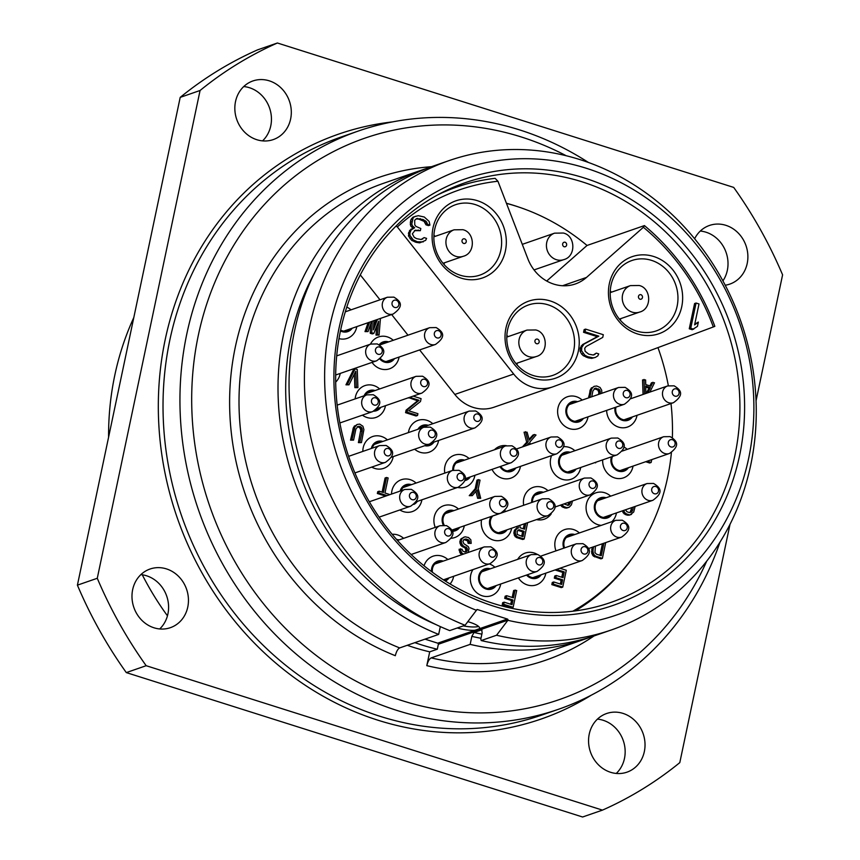 <?xml version="1.0" encoding="UTF-8"?>
<svg xmlns="http://www.w3.org/2000/svg" width="860" height="860" viewBox="0 0 860 860"><rect width="100%" height="100%" fill="white"/><g stroke="black" fill="none" stroke-linecap="round" stroke-linejoin="round"><path stroke-width="1.29" d="M167.453 615.803A278.457 250.185 -109.1 0 1 142.276 574.792M108.586 437.245A278.457 250.185 -109.1 0 1 133.816 317.523M730.011 524.342L679.798 762.626A416.799 374.487 -109.1 0 1 602.473 810.12L582.607 817L126.302 672.595A416.799 374.487 -109.1 0 1 77.411 585.155L180.202 97.373A416.799 374.487 -109.1 0 1 257.527 49.88L277.393 43L733.698 187.405A416.799 374.487 -109.1 0 1 782.589 274.845L756.058 400.76M597.442 719.121A31.035 27.886 -109.1 0 1 603.129 720.271A31.035 27.886 -109.1 0 1 624.166 743.61A31.035 27.886 -109.1 0 1 616.265 773.441M140.879 574.62A31.035 27.886 -109.1 0 1 146.565 575.781A31.035 27.886 -109.1 0 1 167.603 599.119A31.035 27.886 -109.1 0 1 159.702 628.95M243.735 86.559A31.035 27.886 -109.1 0 1 249.422 87.709A31.035 27.886 -109.1 0 1 270.459 111.047A31.035 27.886 -109.1 0 1 262.558 140.879M700.298 231.05A31.035 27.886 -109.1 0 1 705.985 232.2A31.035 27.886 -109.1 0 1 722.916 280.887M602.473 810.12L146.168 665.704A416.799 374.487 -109.1 0 1 97.277 578.275L200.068 90.493A416.799 374.487 -109.1 0 1 277.393 43M610.578 772.291A31.035 27.886 70.9 0 0 626.951 772.172A31.035 27.886 70.9 0 0 644.957 742.621A31.035 27.886 70.9 0 0 622.995 713.391A31.035 27.886 70.9 0 0 606.633 713.51A31.035 27.886 70.9 0 0 588.627 743.051A31.035 27.886 70.9 0 0 610.578 772.291M154.015 627.8A31.035 27.886 70.9 0 0 170.387 627.671A31.035 27.886 70.9 0 0 188.383 598.13A31.035 27.886 70.9 0 0 166.431 568.89A31.035 27.886 70.9 0 0 150.059 569.019A31.035 27.886 70.9 0 0 132.053 598.56A31.035 27.886 70.9 0 0 154.015 627.8M256.871 139.728A31.035 27.886 70.9 0 0 273.233 139.6A31.035 27.886 70.9 0 0 291.239 110.058A31.035 27.886 70.9 0 0 269.277 80.829A31.035 27.886 70.9 0 0 252.915 80.947A31.035 27.886 70.9 0 0 234.909 110.489A31.035 27.886 70.9 0 0 256.871 139.728M725.216 285.219A31.035 27.886 70.9 0 0 729.807 284.101A31.035 27.886 70.9 0 0 747.813 254.56A31.035 27.886 70.9 0 0 725.851 225.32A31.035 27.886 70.9 0 0 709.478 225.449A31.035 27.886 70.9 0 0 694.622 238.747M126.302 672.595L146.168 665.704M77.411 585.155L97.277 578.275M180.202 97.373L200.068 90.493M558.495 709.274L541.563 715.133A305.945 274.888 70.9 0 1 380.227 716.369A305.945 274.888 70.9 0 1 163.766 428.162A305.945 274.888 70.9 0 1 341.237 136.966L358.158 131.096A305.945 274.888 -109.1 0 0 180.686 422.303A305.945 274.888 -109.1 0 0 397.148 710.5A305.945 274.888 70.9 0 0 558.495 709.274A305.945 274.888 70.9 0 0 719.992 542.144M588.444 162.475A305.945 274.888 70.9 0 0 519.505 129.871A305.945 274.888 -109.1 0 0 358.158 131.096M706.705 561.182A297.076 266.923 70.9 0 1 402.598 700.814A297.076 266.923 -109.1 0 1 198.294 335.454A297.076 266.923 -109.1 0 1 521.407 137.009A297.076 266.923 70.9 0 1 566.224 155.746M594.088 635.916A255.399 229.47 -109.1 0 1 426.796 665.662L429.71 651.837A240.875 216.419 -109.1 0 1 407.285 645.29M414.875 642.657A240.875 216.419 70.9 0 0 437.299 649.214L429.71 651.837M428.194 167.926A248.303 223.095 70.9 0 0 422.647 169.764A248.303 223.095 70.9 0 0 278.167 397.32A248.303 223.095 70.9 0 0 438.664 634.411L399.674 647.924C397.804 648.945 396.352 651.525 395.31 655.696A255.399 229.47 -109.1 0 1 230.351 382.141A255.399 229.47 -109.1 0 1 431.516 166.7M438.664 634.411L440.32 626.596M611.632 629.853L596.27 635.174A248.303 223.095 -109.1 0 1 481.191 640.56L496.553 635.239A248.303 223.095 70.9 0 0 611.632 629.853A248.303 223.095 70.9 0 0 741.137 322.199A248.303 223.095 70.9 0 0 449.038 160.616L433.676 165.937A248.303 223.095 -109.1 0 0 289.196 393.493A248.303 223.095 -109.1 0 0 449.705 630.595L465.066 625.274L476.515 610.159A0.881 0.795 -109.1 0 1 477.483 609.568L507.4 619.039A0.881 0.795 -109.1 0 1 508.002 620.125L438.342 644.258L437.299 649.214M506.422 203.25A222.149 199.595 -109.1 0 1 514.011 205.486A222.149 199.595 -109.1 0 1 518.419 206.938M637.464 550.54A222.149 199.595 -109.1 0 1 575.222 610.912M425.012 639.152L437.729 643.172L479.525 628.692A17.738 4.332 -168.1 0 0 479.633 628.413A17.738 4.332 -168.1 0 0 469.635 622.199A17.738 4.332 -168.1 0 0 467.829 621.662M438.342 644.258A0.881 0.795 70.9 0 0 437.729 643.172M437.149 563.225A9.75 8.761 70.9 0 0 435.816 563.149M405.404 486.76A9.75 8.761 70.9 0 0 404.06 486.674M458.434 462.25A9.75 8.761 70.9 0 0 457.09 462.175M422.11 427.409A9.75 8.761 70.9 0 0 420.766 427.334M376.723 443.566A9.75 8.761 70.9 0 0 375.379 443.491M368.983 392.644A9.75 8.761 70.9 0 0 367.639 392.568M382.592 343.989A9.75 8.761 70.9 0 0 381.249 343.914M387.387 361.641A9.75 8.761 70.9 0 0 388.397 360.748M345.107 331.208A9.75 8.761 70.9 0 0 346.107 330.315M490.039 587.702A9.75 8.761 -109.1 0 1 489.028 588.595M482.89 570.868A9.75 8.761 -109.1 0 1 484.234 570.943M535.146 576.845A9.75 8.761 -109.1 0 1 534.146 577.737M500.95 531.91A9.75 8.761 -109.1 0 1 499.95 532.802M509.786 470.076A9.75 8.761 -109.1 0 1 508.776 470.968M535.963 494.317A9.75 8.761 -109.1 0 1 537.306 494.392M567.363 536.565A9.75 8.761 -109.1 0 1 568.707 536.64M605.773 516.623A9.75 8.761 -109.1 0 1 604.774 517.505M598.635 499.778A9.75 8.761 -109.1 0 1 599.968 499.864M570.008 471.183A9.75 8.761 -109.1 0 1 568.997 472.075M562.859 454.349A9.75 8.761 -109.1 0 1 564.203 454.435M622.361 469.807A9.75 8.761 -109.1 0 1 621.35 470.689M577.318 420.54A9.75 8.761 -109.1 0 1 576.318 421.432M570.169 403.706A9.75 8.761 -109.1 0 1 571.513 403.781M626.349 419.003A9.75 8.761 -109.1 0 1 625.338 419.895M447.791 512.732A9.75 8.761 70.9 0 0 446.447 512.657M452.596 530.384A9.75 8.761 70.9 0 0 453.596 529.491M493.361 603.451A222.149 199.595 -109.1 0 1 336.195 394.192A222.149 199.595 -109.1 0 1 465.056 182.75A222.149 199.595 -109.1 0 1 582.209 181.858A222.149 199.595 -109.1 0 1 739.374 391.117A222.149 199.595 -109.1 0 1 610.514 602.559A222.149 199.595 -109.1 0 1 493.361 603.451M584.381 177.988A225.696 202.777 -109.1 0 1 739.589 455.553A225.696 202.777 -109.1 0 1 494.124 606.311A225.696 202.777 -109.1 0 1 338.915 328.746A225.696 202.777 -109.1 0 1 584.381 177.988M496.553 635.239L508.002 620.125M507.959 620.329A235.887 211.947 70.9 0 0 742.513 331.938A235.887 211.947 70.9 0 0 385.205 218.859A235.887 211.947 70.9 0 0 476.472 610.363M481.191 640.56L480.815 639.12L482.148 632.799L481.707 629.907M426.796 665.662C427.839 661.49 429.29 658.911 431.161 657.889L470.162 644.376L471.85 636.368L474.032 632.476L481.385 629.928A236.339 212.345 -109.1 0 0 481.976 630.068M457.23 627.983A17.738 4.332 -168.1 0 0 474.935 630.283M463.325 625.876A17.738 4.332 -168.1 0 0 478.558 626.424M449.038 160.616A248.303 223.095 70.9 0 0 304.558 388.172A248.303 223.095 70.9 0 0 465.066 625.274M470.162 644.376A248.303 223.095 70.9 0 0 585.23 639.001A248.303 223.095 70.9 0 0 590.723 637.013M497.929 181.245A217.268 195.209 70.9 0 0 397.363 226.954L513.689 374.046A39.022 35.056 70.9 0 0 552.722 386.871A39.022 35.056 70.9 0 0 553.421 386.624L713.327 326.95A217.268 195.209 70.9 0 0 643.398 227.276L586.488 277.436A40.796 36.647 -109.1 0 1 575.351 283.961A40.796 36.647 -109.1 0 1 527.9 258.903L497.929 181.245L495.145 178.343A220.816 198.402 70.9 0 0 456.66 187.072A220.816 198.402 70.9 0 0 437.417 195.016M713.327 326.95L714.843 326.348A220.816 198.402 70.9 0 0 644.419 225.589L587.036 245.465A220.816 198.402 -109.1 0 0 515.721 206.067A220.816 198.402 70.9 0 0 506.475 203.379M657.964 347.612A220.816 198.402 -109.1 0 1 668.349 385.71M671.004 403.534A220.816 198.402 -109.1 0 1 672.37 437.665M671.413 452.575A220.816 198.402 -109.1 0 1 572.835 611.213M360.297 274.899L379.991 299.807M391.644 314.534L407.984 335.196M419.637 349.934L454.832 394.439A39.022 35.056 -109.1 0 0 493.866 407.264L552.722 386.871M447.845 559.527A16.845 15.136 70.9 0 0 441.954 556.13A16.845 15.136 70.9 0 0 424.044 565.794M450.07 583.962A16.845 15.136 70.9 0 0 453.65 576.286M403.609 538.338A16.845 15.136 70.9 0 0 397.718 534.942A16.845 15.136 70.9 0 0 392.171 534.307M416.1 483.051A16.845 15.136 70.9 0 0 410.209 479.654A16.845 15.136 70.9 0 0 391.515 494.07M399.857 509.958A16.845 15.136 70.9 0 0 403.469 511.635A16.845 15.136 70.9 0 0 421.905 499.81M469.119 458.541A16.845 15.136 70.9 0 0 463.228 455.144A16.845 15.136 70.9 0 0 444.792 473.108M457.627 487.437A16.845 15.136 70.9 0 0 474.935 475.3M432.806 423.711A16.845 15.136 70.9 0 0 426.915 420.314A16.845 15.136 70.9 0 0 408.403 432.591M414.638 449.2A16.845 15.136 70.9 0 0 420.175 452.296A16.845 15.136 70.9 0 0 438.611 440.471M387.409 439.868A16.845 15.136 70.9 0 0 381.517 436.471A16.845 15.136 70.9 0 0 362.823 451.414M371.724 467.098A16.845 15.136 70.9 0 0 374.788 468.442A16.845 15.136 70.9 0 0 393.213 456.617M379.668 388.946A16.845 15.136 70.9 0 0 373.777 385.549A16.845 15.136 70.9 0 0 355.148 398.9M362.415 415.154A16.845 15.136 70.9 0 0 367.037 417.519A16.845 15.136 70.9 0 0 385.473 405.705M335.679 382.109A16.845 15.136 70.9 0 0 340.216 373.423M393.278 340.291A16.845 15.136 70.9 0 0 387.387 336.894A16.845 15.136 70.9 0 0 370.445 344.183M372.036 362.404A16.845 15.136 70.9 0 0 380.658 368.875A16.845 15.136 70.9 0 0 399.083 357.05M338.99 338.614A16.845 15.136 70.9 0 0 356.803 326.606M350.998 309.847A16.845 15.136 70.9 0 0 346.784 307.095M489.297 563.934A16.845 15.136 -109.1 0 1 494.919 567.234M500.724 583.994A16.845 15.136 -109.1 0 1 482.288 595.819A16.845 15.136 -109.1 0 1 472.968 569.589M517.698 559.344A16.845 15.136 -109.1 0 1 534.146 552.991A16.845 15.136 -109.1 0 1 537.231 554.356M545.842 573.147A16.845 15.136 -109.1 0 1 527.406 584.961A16.845 15.136 -109.1 0 1 518.376 577.877M504.777 510.582A16.845 15.136 -109.1 0 1 505.841 511.453M511.646 528.212A16.845 15.136 -109.1 0 1 493.21 540.037A16.845 15.136 -109.1 0 1 481.525 519.816M520.472 466.378A16.845 15.136 -109.1 0 1 502.036 478.203A16.845 15.136 -109.1 0 1 492.027 469.377M494.478 449.758A16.845 15.136 -109.1 0 1 506.368 445.673M523.675 505.271A16.845 15.136 -109.1 0 1 542.112 487.287A16.845 15.136 -109.1 0 1 548.003 490.684M551.228 513.818A16.845 15.136 -109.1 0 1 536.533 519.59M555.968 550.862A16.845 15.136 -109.1 0 1 558.419 533.963A16.845 15.136 -109.1 0 1 573.512 529.545A16.845 15.136 -109.1 0 1 579.404 532.942M601.226 525.374A16.845 15.136 -109.1 0 1 598.033 524.74A16.845 15.136 -109.1 0 1 586.445 504.014A16.845 15.136 -109.1 0 1 604.774 492.758A16.845 15.136 -109.1 0 1 610.664 496.156M616.47 512.915A16.845 15.136 -109.1 0 1 611.825 521.708M563.418 446.695A16.845 15.136 -109.1 0 1 568.997 447.329A16.845 15.136 -109.1 0 1 574.888 450.726M580.704 467.485A16.845 15.136 -109.1 0 1 562.268 479.31A16.845 15.136 -109.1 0 1 551.604 455.585M623.79 446.953A16.845 15.136 -109.1 0 1 627.241 449.339M633.046 466.098A16.845 15.136 -109.1 0 1 614.62 477.923A16.845 15.136 -109.1 0 1 602.677 459.863M588.014 416.842A16.845 15.136 -109.1 0 1 569.578 428.667A16.845 15.136 -109.1 0 1 557.989 407.941A16.845 15.136 -109.1 0 1 576.318 396.686A16.845 15.136 -109.1 0 1 582.209 400.083M630.692 398.083A16.845 15.136 -109.1 0 1 631.229 398.546M637.034 415.305A16.845 15.136 -109.1 0 1 618.598 427.119A16.845 15.136 -109.1 0 1 606.644 410.381M458.487 509.034A16.845 15.136 70.9 0 0 452.596 505.637A16.845 15.136 70.9 0 0 437.364 510.227A16.845 15.136 70.9 0 0 435.224 527.384M451.167 538.274A16.845 15.136 70.9 0 0 464.292 525.793M649.837 392.096L654.503 382.754L651.461 382.764L649.923 385.893M652.933 382.259L650.977 386.226L645.731 384.56L645.591 379.937L642.538 379.948L643.065 394.439M645.677 461.723L649.676 462.992L651.138 462.476L651.74 459.627M631.874 507.572L630.014 512.528M622.242 510.915L625.112 514.452L627.467 515.204L630.058 514.882L633.712 512.001L635.164 506.433M592.164 547.283L591.734 553.281L593.379 556.097L600.914 558.86L602.387 558.355L605.709 542.596M555.012 569.965L562.795 572.427L561.774 577.243M556.484 569.449L564.267 571.921L563.053 577.651L556.237 575.49L554.764 575.996L554.313 578.146L561.129 580.307L560.344 584.047M561.129 580.307L562.601 579.791L561.623 584.445L553.754 581.962L552.281 582.467L551.83 584.617L561.268 587.606L562.741 587.101L566.288 570.266L559.935 568.256M515.119 589.971L513.452 597.851L506.637 595.69L505.164 596.206L504.712 598.356L511.528 600.516L513.001 600L512.023 604.655L504.154 602.161L502.681 602.677L502.229 604.827L511.668 607.816L513.14 607.3L516.688 590.476L513.646 590.487L512.173 597.453M511.528 600.516L510.743 604.247M601.839 393.278L601.71 390.257L600.054 387.452L596.722 386.011L594.131 386.333L590.487 389.214L588.616 397.858M593.325 463.11L595.765 462.261M560.709 505.056L561.827 506.615L565.16 508.056L569.223 507.217L571.395 504.852L572.502 500.971M516.763 526.438L516.914 528.459M518.236 525.922L518.386 527.986L515.71 528.879L514.13 531.05L514.355 535.328L516.409 537.5L522.708 539.5L524.181 538.983L527.621 522.676M524.331 523.815L523.288 528.771M463.873 539.532L467.56 540.875L468.152 543.359L471.205 543.348L470.829 539.79L468.506 537.521L465.023 536.801L461.003 538.801L459.799 541.854L460.767 545.218L465.185 548.142L465.862 550.271L465.217 551.97L466.69 551.464L464.894 552.045L462.605 550.938L462.121 549.25L459.079 549.26L460.423 553.507L462.336 554.496M382.109 492.113L385.087 477.988L386.559 477.483L383.388 492.522L379.195 491.189L377.723 491.705L377.346 493.489L385.624 496.112M357.147 424.442L353.503 427.312L350.525 440.127L353.567 440.116L355.911 429.011L357.814 426.764L359.835 427.796L360.77 430L358.394 442.61L361.437 442.599L363.898 429.624L362.92 426.27L359.738 424.109L357.147 424.442L354.976 426.807L351.998 439.611L353.567 440.116M355.159 368.8L353.686 369.316L345.946 384.818L348.988 384.807L355.76 371.284L356.341 387.129L357.91 387.623L357.255 369.467L355.159 368.8L347.418 384.302L348.988 384.807M354.374 374.057L354.868 387.634L357.91 387.623M375.96 319.974L373.648 325.994M368.101 322.693L364.995 331.605L368.037 331.594L371.531 321.511M370.66 324.016L370.241 333.261L372.337 333.927L373.81 333.422L378.626 321.188L377.486 334.583L379.066 335.077L380.442 318.415M376.809 325.822L376.013 335.088L379.066 335.077M529.093 439.31L532.963 435.031L534.436 434.515L529.33 440.159L527.094 432.193L524.052 432.204L526.696 442.212L522.407 446.942M478.472 479.643L476.999 480.149L475.182 488.738L469.248 495.65L472.301 495.639L477.139 489.91L479.117 497.8L480.697 498.295L478.235 488.727L480.041 480.138L478.472 479.643L476.655 488.233L470.721 495.145L472.301 495.639M475.913 491.372L477.655 498.305L480.697 498.295M408.737 397.642L417.584 400.803L406.103 410.156L405.576 412.66L416.068 415.982L417.541 415.477L417.917 413.681L408.737 410.779L420.486 401.512L421.088 398.642L413.112 396.127M397.363 226.954L395.987 226.115M477.375 200.681A40.796 36.647 -109.1 0 1 505.422 250.851A40.796 36.647 -109.1 0 1 461.057 278.102A40.796 36.647 -109.1 0 1 432.999 227.932A40.796 36.647 -109.1 0 1 477.375 200.681M550.282 300.957A40.796 36.647 -109.1 0 1 578.339 351.127A40.796 36.647 -109.1 0 1 533.974 378.379A40.796 36.647 -109.1 0 1 505.916 328.208A40.796 36.647 -109.1 0 1 550.282 300.957M653.697 256.495A40.796 36.647 70.9 0 0 609.332 283.736A40.796 36.647 70.9 0 0 637.389 333.906A40.796 36.647 70.9 0 0 681.754 306.654A40.796 36.647 70.9 0 0 653.697 256.495M696.062 303.032L694.59 303.537L689.268 328.789L692.225 329.713L697.438 326.381L698.341 322.081L694.601 324.908L699.008 303.967L696.062 303.032L690.741 328.273L693.687 329.208M698.341 322.081L694.751 324.198M585.606 329.111L584.134 329.616L583.564 332.304L597.345 336.668L582.553 344.591L580.285 347.881L580.091 351.256L581.607 354.03L583.349 355.728L588.154 357.825L591.712 358.373L595.378 357.416L597.808 355.889L598.743 353.901L596.292 353.116L593.26 355.029L588.724 354.159L585.122 351.299L584.703 348.311L586.144 346.473L602.753 337.399L603.312 334.712L585.606 329.111L585.037 331.799L598.807 336.152L584.026 344.075L581.758 347.375L581.564 350.751L584.821 355.223L587.659 356.685L593.185 357.867L595.378 357.416M596.292 353.116L593.228 355.019M416.068 216.139L412.897 217.257L410.747 220.009L410.327 224.46L410.972 226.384L413.208 228.233L409.575 230.523L408.446 235.898L411.704 240.37L416.014 242.305L419.572 242.853L425.657 240.37L426.603 238.381L424.141 237.596L421.12 239.51L416.573 238.639L414.23 237.328L412.338 233.866L415.208 230.19L420.357 230.673L420.809 228.524L416.003 226.427L414.756 224.89L414.671 220.278L416.606 218.601L423.227 219.547L426.442 221.708L427.463 224.331L429.925 225.105L429.129 221.418L424.281 217.021L418.261 215.688L414.369 216.742L413.047 218.042L411.8 223.955L412.445 225.879L414.681 227.728L411.048 230.018L409.876 233.081L409.919 235.393L413.176 239.854L417.487 241.8L423.238 241.897M424.141 237.596L421.088 239.499M414.456 230.663L420.357 230.673M416.111 218.902L418.798 219.128L424.098 221.375L425.99 224.836L428.452 225.61L429.925 225.105M587.036 245.465L546.702 281.026M643.398 227.276L644.419 225.589M475.193 204.562A37.249 33.465 -109.1 0 1 501.541 239.65A37.249 33.465 -109.1 0 1 479.934 275.092A37.249 33.465 -109.1 0 1 460.293 275.243A37.249 33.465 70.9 0 1 433.945 240.166A37.249 33.465 70.9 0 1 455.553 204.712A37.249 33.465 70.9 0 1 475.193 204.562M433.924 235.059A37.249 33.465 -109.1 0 1 435.063 236.392M444.244 262.88A37.249 33.465 -109.1 0 1 444.179 264.633M548.11 304.827A37.249 33.465 -109.1 0 1 574.458 339.915A37.249 33.465 -109.1 0 1 552.851 375.368A37.249 33.465 -109.1 0 1 533.211 375.519A37.249 33.465 70.9 0 1 506.862 340.431A37.249 33.465 70.9 0 1 528.459 304.977A37.249 33.465 70.9 0 1 548.11 304.827M506.841 335.325A37.249 33.465 -109.1 0 1 507.981 336.668M517.161 363.146A37.249 33.465 -109.1 0 1 517.086 364.909M651.525 260.365A37.249 33.465 70.9 0 0 631.874 260.515A37.249 33.465 70.9 0 0 610.278 295.969A37.249 33.465 70.9 0 0 636.626 331.046A37.249 33.465 -109.1 0 0 656.266 330.906A37.249 33.465 -109.1 0 0 677.874 295.453A37.249 33.465 -109.1 0 0 651.525 260.365M610.256 290.863A37.249 33.465 -109.1 0 1 611.395 292.207M620.576 318.684A37.249 33.465 -109.1 0 1 620.501 320.436M689.268 328.789L690.741 328.273M593.497 354.922L594.959 354.417M591.712 358.373L593.185 357.867M588.154 357.825L589.627 357.308M586.187 357.201L587.659 356.685M583.349 355.728L584.821 355.223M581.607 354.03L583.08 353.524M580.091 351.256L581.564 350.751M580.059 348.956L581.532 348.45M580.285 347.881L581.758 347.375M581.231 345.892L582.704 345.376M582.553 344.591L584.026 344.075M597.345 336.668L598.807 336.152M583.564 332.304L585.037 331.799M412.897 217.257L414.369 216.742M411.575 218.558L413.047 218.042M425.99 224.836L427.463 224.331M425.732 223.611L427.205 223.095M424.969 222.224L426.442 221.708M424.098 221.375L425.571 220.859M421.755 220.052L423.227 219.547M418.798 219.128L420.271 218.612M416.229 218.881L417.702 218.375M416.917 230.555L418.39 230.05M421.346 239.413L422.819 238.897M419.572 242.853L421.045 242.348M416.014 242.305L417.487 241.8M415.036 241.993L416.509 241.488M411.704 240.37L413.176 239.854M409.962 238.672L411.435 238.155M408.446 235.898L409.919 235.393M408.403 233.597L409.876 233.081M408.629 232.523L410.102 232.006M409.575 230.523L411.048 230.018M410.897 229.222L412.37 228.717M413.208 228.233L414.681 227.728M410.972 226.384L412.445 225.879M410.327 224.46L411.8 223.955M410.295 222.159L411.757 221.643M410.747 220.009L412.219 219.504M443.255 561.118A10.643 9.557 70.9 0 0 431.526 571.61M449.06 577.877A10.643 9.557 -109.1 0 1 445.276 581.027M447.512 578.404A9.75 8.761 -109.1 0 1 444.351 580.446L444.351 580.446M441.707 561.644A9.75 8.761 70.9 0 0 437.966 562.01A9.75 8.761 70.9 0 0 432.419 572.265M399.008 539.929A10.643 9.557 70.9 0 0 396.643 539.521M411.499 484.642A10.643 9.557 70.9 0 0 400.137 491.092M417.304 501.401A10.643 9.557 -109.1 0 1 413.875 504.401M409.962 485.18A9.75 8.761 70.9 0 0 406.221 485.534A9.75 8.761 70.9 0 0 401.115 490.748M464.529 460.132A10.643 9.557 70.9 0 0 452.779 470.345M470.334 476.892A10.643 9.557 -109.1 0 1 464.722 480.622M468.797 477.429A9.75 8.761 -109.1 0 1 465.636 479.461A9.75 8.761 -109.1 0 1 464.938 479.665M462.981 460.67A9.75 8.761 70.9 0 0 459.251 461.024A9.75 8.761 70.9 0 0 453.575 470.13M428.205 425.302A10.643 9.557 70.9 0 0 417.874 429.312M434.01 442.062A10.643 9.557 -109.1 0 1 424.722 445.706M432.472 442.599A9.75 8.761 -109.1 0 1 429.312 444.631A9.75 8.761 -109.1 0 1 426.581 445.061M426.667 425.84A9.75 8.761 70.9 0 0 422.926 426.194A9.75 8.761 70.9 0 0 419.228 428.839M382.818 441.459A10.643 9.557 70.9 0 0 371.305 448.479M381.27 441.986A9.75 8.761 70.9 0 0 377.529 442.352A9.75 8.761 70.9 0 0 372.229 448.157M375.078 390.537A10.643 9.557 70.9 0 0 364.113 395.793M380.883 407.296A10.643 9.557 -109.1 0 1 373.702 411.177M379.335 407.823A9.75 8.761 -109.1 0 1 376.175 409.865A9.75 8.761 -109.1 0 1 375.551 410.048M373.53 391.063A9.75 8.761 70.9 0 0 369.789 391.429A9.75 8.761 70.9 0 0 365.231 395.406M388.688 341.882A10.643 9.557 70.9 0 0 379.142 344.752M379.83 359.018A10.643 9.557 70.9 0 0 384.474 362.092A10.643 9.557 -109.1 0 0 394.493 358.642M392.945 359.179A9.75 8.761 -109.1 0 1 389.795 361.211A9.75 8.761 -109.1 0 1 384.646 361.243A9.75 8.761 70.9 0 1 380.432 358.48M387.14 342.42A9.75 8.761 70.9 0 0 383.399 342.774A9.75 8.761 70.9 0 0 379.873 345.215M346.397 311.438A10.643 9.557 70.9 0 0 345.483 311.212M340.452 330.917A10.643 9.557 70.9 0 0 342.183 331.648A10.643 9.557 -109.1 0 0 352.202 328.197M350.665 328.735A9.75 8.761 -109.1 0 1 347.504 330.767A9.75 8.761 -109.1 0 1 342.355 330.81A9.75 8.761 70.9 0 1 340.635 330.057M496.134 585.596A10.643 9.557 -109.1 0 1 486.104 589.036A10.643 9.557 70.9 0 1 478.784 575.974A10.643 9.557 70.9 0 1 490.329 568.836M488.781 569.363A9.75 8.761 70.9 0 0 485.04 569.728A9.75 8.761 70.9 0 0 479.385 579.006A9.75 8.761 70.9 0 0 486.287 588.197A9.75 8.761 -109.1 0 0 491.425 588.154A9.75 8.761 -109.1 0 0 494.586 586.122M541.241 574.738A10.643 9.557 -109.1 0 1 531.222 578.178A10.643 9.557 70.9 0 1 526.535 575.061M527.363 574.77A9.75 8.761 70.9 0 0 531.394 577.339A9.75 8.761 -109.1 0 0 536.543 577.307A9.75 8.761 -109.1 0 0 539.704 575.265M507.045 529.803A10.643 9.557 -109.1 0 1 497.026 533.254A10.643 9.557 70.9 0 1 491.307 516.43M492.877 515.882A9.75 8.761 70.9 0 0 490.63 525.213A9.75 8.761 70.9 0 0 497.198 532.404A9.75 8.761 -109.1 0 0 502.347 532.372A9.75 8.761 -109.1 0 0 505.508 530.34M515.882 467.969A10.643 9.557 -109.1 0 1 505.852 471.42A10.643 9.557 70.9 0 1 499.961 466.625M500.735 466.356A9.75 8.761 70.9 0 0 506.035 470.581A9.75 8.761 -109.1 0 0 511.173 470.538A9.75 8.761 -109.1 0 0 514.334 468.506M543.402 492.275A10.643 9.557 70.9 0 0 531.663 502.509M541.865 492.812A9.75 8.761 70.9 0 0 538.123 493.167A9.75 8.761 70.9 0 0 532.447 502.229M574.803 534.533A10.643 9.557 70.9 0 0 565.257 537.403A10.643 9.557 70.9 0 0 563.816 548.142M573.265 535.06A9.75 8.761 70.9 0 0 569.524 535.425A9.75 8.761 70.9 0 0 564.568 547.885M611.879 514.506A10.643 9.557 -109.1 0 1 601.85 517.957A10.643 9.557 70.9 0 1 594.529 504.885A10.643 9.557 70.9 0 1 606.063 497.746M604.526 498.284A9.75 8.761 70.9 0 0 600.785 498.639A9.75 8.761 70.9 0 0 595.12 507.927A9.75 8.761 70.9 0 0 602.021 517.118A9.75 8.761 -109.1 0 0 607.171 517.075A9.75 8.761 -109.1 0 0 610.331 515.043M576.103 469.076A10.643 9.557 -109.1 0 1 566.084 472.527A10.643 9.557 70.9 0 1 558.753 459.455A10.643 9.557 70.9 0 1 570.298 452.317M568.75 452.854A9.75 8.761 70.9 0 0 565.009 453.209A9.75 8.761 70.9 0 0 559.355 462.497A9.75 8.761 70.9 0 0 566.256 471.688A9.75 8.761 -109.1 0 0 571.405 471.645A9.75 8.761 -109.1 0 0 574.566 469.614M628.456 467.69A10.643 9.557 -109.1 0 1 618.437 471.14A10.643 9.557 70.9 0 1 611.449 456.832M612.481 456.477A9.75 8.761 70.9 0 0 618.609 470.302A9.75 8.761 -109.1 0 0 623.758 470.259A9.75 8.761 -109.1 0 0 626.918 468.227M583.424 418.433A10.643 9.557 -109.1 0 1 573.394 421.884A10.643 9.557 70.9 0 1 566.073 408.812A10.643 9.557 70.9 0 1 577.608 401.674M576.071 402.211A9.75 8.761 70.9 0 0 572.33 402.566A9.75 8.761 70.9 0 0 566.665 411.854A9.75 8.761 70.9 0 0 573.566 421.035A9.75 8.761 -109.1 0 0 578.716 421.002A9.75 8.761 -109.1 0 0 581.876 418.971M632.444 416.896A10.643 9.557 -109.1 0 1 622.414 420.336A10.643 9.557 70.9 0 1 615.061 407.468M615.964 407.156A9.75 8.761 70.9 0 0 622.597 419.497A9.75 8.761 -109.1 0 0 627.746 419.465A9.75 8.761 -109.1 0 0 630.896 417.423M453.887 510.625A10.643 9.557 70.9 0 0 444.061 513.861A10.643 9.557 70.9 0 0 443.298 525.148M459.691 527.384A10.643 9.557 -109.1 0 1 452.242 531.265M458.154 527.922A9.75 8.761 -109.1 0 1 454.994 529.953A9.75 8.761 -109.1 0 1 451.93 530.373M452.349 511.162A9.75 8.761 70.9 0 0 448.608 511.517A9.75 8.761 70.9 0 0 444.212 525.181M644.011 379.432L644.527 393.934M645.924 393.45L645.688 386.075L650.418 387.57L647.838 392.784M645.72 387.065L648.945 388.086L646.376 393.3M648.945 388.086L650.418 387.57M647.15 461.218L651.138 462.476M628.864 515.258L631.53 514.366M627.467 515.204L630.326 514.753M625.112 514.452L626.585 513.947L628.939 514.699M623.876 513.689L625.349 513.173L626.585 513.947M622.973 512.635L624.446 512.13L625.349 513.173M623.715 510.399L624.446 512.13M630.079 512.528L631.455 512.055L629.391 512.549L627.037 511.797L625.413 509.819M630.735 511.657L632.207 511.141L631.455 512.055M631.304 510.302L632.777 509.797L632.207 511.141M633.347 507.067L632.777 509.797M594.625 556.871L596.087 556.355L602.387 558.355M593.379 556.097L594.851 555.582L596.087 556.355M592.486 555.044L593.959 554.539L594.851 555.582M591.734 553.281L593.207 552.776L593.959 554.539M591.519 551.69L592.981 551.174L593.207 552.776M591.626 549.809L593.099 549.303L592.981 551.174M593.636 546.777L593.099 549.303M603.903 543.219L601.269 555.711L596.55 554.216L594.937 552.561L595.442 546.154M602.43 543.724L599.99 555.302M562.795 572.427L564.267 571.921M551.83 584.617L553.303 584.112L562.741 587.101M553.754 581.962L553.303 584.112M554.313 578.146L555.786 577.64L562.601 579.791M556.237 575.49L555.786 577.64M502.229 604.827L503.702 604.311L513.14 607.3M504.154 602.161L503.702 604.311M504.712 598.356L506.185 597.84L513.001 600M506.637 595.69L506.185 597.84M588.713 396.288L590.186 395.783L590.089 397.352M589.842 390.924L591.314 390.408L590.186 395.783M590.487 389.214L591.959 388.709L591.314 390.408M591.314 387.946L592.787 387.441L591.959 388.709M594.131 386.333L592.787 387.441M591.745 396.772L592.895 390.913L595.141 388.183L599.345 389.515L600.28 391.719L600.108 393.88M594.185 388.688L597.872 390.021L598.807 392.235L598.635 394.385M594.797 388.666L596.27 388.161M596.894 389.333L598.366 388.827M597.872 390.021L599.345 389.515M598.506 390.988L599.979 390.483M598.807 392.235L600.28 391.719M598.764 393.74L600.237 393.235M594.797 462.594L595.647 462.863M566.546 508.11L569.223 507.217M565.16 508.056L568.019 507.594M563.063 507.389L564.536 506.873L566.633 507.54M561.827 506.615L563.3 506.099L564.536 506.873M560.924 505.562L562.397 505.056L563.3 506.099M570.685 501.595L569.9 503.992L568.213 505.368L563.945 503.928M569.212 502.1L567.707 505.379M568.997 503.154L570.47 502.638M568.428 504.498L569.9 503.992M567.772 505.379L569.148 504.895M525.804 523.299L524.568 529.179L520.106 527.771L519.956 525.331M516.409 537.5L517.881 536.995L524.181 538.983M515.172 536.726L516.645 536.221L517.881 536.995M514.355 535.328L515.828 534.812L516.645 536.221M513.871 533.641L515.333 533.135L515.828 534.812M513.828 532.49L515.301 531.975L515.333 533.135M514.13 531.05L515.602 530.545L515.301 531.975M514.624 530.061L516.097 529.556L515.602 530.545M517.183 528.373L516.097 529.556M519.128 529.749L524.116 531.329L522.987 536.694L517.29 534.511L517.107 531.405L519.128 529.749L517.86 530.19M517.741 530.287L522.644 531.835L524.116 531.329M522.644 531.835L521.708 536.296M465.712 550.98L467.184 550.475L466.69 551.464M465.862 550.271L467.335 549.755L467.184 550.475M465.819 549.11L467.292 548.605L467.335 549.755M465.185 548.142L466.658 547.637L467.292 548.605M464.475 547.54L465.948 547.024L466.658 547.637M462.906 547.035L465.948 547.024M461.669 546.261L463.131 545.756L464.378 546.53M460.767 545.218L462.239 544.702L463.131 545.756M460.014 543.456L461.487 542.939L462.239 544.702M459.799 541.854L461.272 541.348L461.487 542.939M460.175 540.069L461.648 539.553L461.272 541.348M461.003 538.801L462.476 538.285L461.648 539.553M463.819 537.188L462.476 538.285M468.152 543.359L471.205 543.348M468.119 542.198L469.592 541.692L469.625 542.843M467.56 540.875L469.033 540.36L469.592 541.692M466.582 540.188L468.055 539.671L469.033 540.36M464.486 539.521L465.959 539.005L468.055 539.671M468.206 552.464L469.022 548.379L468.27 546.616L463.852 543.692L462.916 541.488L463.895 539.5L465.959 539.005M461.659 554.281L463.809 553.99M460.423 553.507L461.885 553.001L463.131 553.775M459.595 552.109L461.067 551.593L461.885 553.001M459.111 550.421L460.584 549.916L461.067 551.593M460.541 548.755L460.584 549.916M377.346 493.489L378.808 492.984L387.097 495.607M379.195 491.189L378.808 492.984M389.042 494.93L389.161 494.349L384.968 493.017L388.129 477.977L386.559 477.483M352.858 429.022L354.331 428.517M350.525 440.127L351.998 439.611M353.503 427.312L354.976 426.807M354.331 426.044L355.803 425.539M358.394 442.61L361.437 442.599M360.738 431.516L362.21 431L359.867 442.104M360.77 430L362.243 429.484L362.21 431M360.48 428.753L361.942 428.248L362.243 429.484M359.835 427.796L361.308 427.28L361.942 428.248M358.867 427.097L360.34 426.592L361.308 427.28M357.814 426.764L360.34 426.592M357.223 426.753L359.286 426.259M345.946 384.818L347.418 384.302M354.868 387.634L356.341 387.129M377.433 319.458L373.444 329.864L373.939 320.673M376.013 335.088L377.486 334.583M370.241 333.261L371.713 332.755L373.81 333.422M372.24 321.264L371.713 332.755M364.995 331.605L368.037 331.594M369.574 322.188L366.467 331.089M530.308 444.201L529.738 442.201L536.016 435.02L534.436 434.515M526.825 445.405L528.653 443.384L529.008 444.652M526.696 442.212L528.169 441.707L523.88 446.426M525.514 431.698L528.169 441.707M469.248 495.65L470.721 495.145M475.182 488.738L476.655 488.233M477.655 498.305L479.117 497.8M406.103 410.156L407.575 409.65L407.038 412.155L417.541 415.477M405.576 412.66L407.038 412.155M417.584 400.803L419.056 400.298L407.575 409.65M408.661 397.987L410.134 397.471L419.056 400.298M565.117 242.23A2.397 2.15 70.9 0 0 564.16 246.766A2.397 2.15 -109.1 0 0 565.117 242.23M537.532 339.152A2.397 2.15 70.9 0 0 536.575 343.699A2.397 2.15 -109.1 0 0 537.532 339.152M640.947 294.69A2.397 2.15 70.9 0 0 639.99 299.226A2.397 2.15 -109.1 0 0 640.947 294.69M464.615 238.876A2.397 2.15 70.9 0 0 463.658 243.423A2.397 2.15 -109.1 0 0 464.615 238.876M491.533 557.108A3.795 3.408 -109.1 0 1 493.049 549.905A3.795 3.408 70.9 0 1 491.533 557.108M502.175 506.626A3.795 3.408 -109.1 0 1 503.691 499.413A3.795 3.408 70.9 0 1 502.175 506.626M512.807 456.133A3.795 3.408 -109.1 0 1 514.334 448.92A3.795 3.408 70.9 0 1 512.807 456.133M538.607 564.826A3.795 3.408 -109.1 0 1 540.123 557.624A3.795 3.408 70.9 0 1 538.607 564.826M583.714 553.969A3.795 3.408 -109.1 0 1 585.241 546.766A3.795 3.408 70.9 0 1 583.714 553.969M623.091 530.523A3.795 3.408 -109.1 0 1 624.607 523.321A3.795 3.408 70.9 0 1 623.091 530.523M549.529 509.045A3.795 3.408 -109.1 0 1 551.045 501.831A3.795 3.408 70.9 0 1 549.529 509.045M558.355 447.211A3.795 3.408 -109.1 0 1 559.871 439.998A3.795 3.408 70.9 0 1 558.355 447.211M591.691 488.276A3.795 3.408 -109.1 0 1 593.207 481.062A3.795 3.408 70.9 0 1 591.691 488.276M654.353 493.748A3.795 3.408 -109.1 0 1 655.868 486.534A3.795 3.408 70.9 0 1 654.353 493.748M618.576 448.318A3.795 3.408 -109.1 0 1 620.103 441.105A3.795 3.408 70.9 0 1 618.576 448.318M625.897 397.664A3.795 3.408 -109.1 0 1 627.413 390.462A3.795 3.408 70.9 0 1 625.897 397.664M670.929 446.931A3.795 3.408 -109.1 0 1 672.455 439.718A3.795 3.408 70.9 0 1 670.929 446.931M674.917 396.127A3.795 3.408 -109.1 0 1 676.444 388.924A3.795 3.408 70.9 0 1 674.917 396.127M447.297 535.931A3.795 3.408 -109.1 0 1 448.812 528.717A3.795 3.408 70.9 0 1 447.297 535.931M459.788 480.643A3.795 3.408 -109.1 0 1 461.304 473.43A3.795 3.408 70.9 0 1 459.788 480.643M476.494 421.292A3.795 3.408 -109.1 0 1 478.01 414.09A3.795 3.408 70.9 0 1 476.494 421.292M412.112 499.66A3.795 3.408 -109.1 0 1 413.628 492.457A3.795 3.408 70.9 0 1 412.112 499.66M386.935 455.789A3.795 3.408 -109.1 0 1 388.451 448.576A3.795 3.408 70.9 0 1 386.935 455.789M431.096 437.45A3.795 3.408 -109.1 0 1 432.623 430.247A3.795 3.408 70.9 0 1 431.096 437.45M423.356 386.527A3.795 3.408 -109.1 0 1 424.872 379.325A3.795 3.408 70.9 0 1 423.356 386.527M374.111 405.049A3.795 3.408 -109.1 0 1 375.627 397.847A3.795 3.408 70.9 0 1 374.111 405.049M436.966 337.883A3.795 3.408 -109.1 0 1 438.492 330.67A3.795 3.408 70.9 0 1 436.966 337.883M378.099 354.255A3.795 3.408 -109.1 0 1 379.615 347.042A3.795 3.408 70.9 0 1 378.099 354.255M394.686 307.439A3.795 3.408 -109.1 0 1 396.202 300.237A3.795 3.408 70.9 0 1 394.686 307.439M392.579 121.894A309.492 278.081 70.9 0 0 158.412 398.244A309.492 278.081 70.9 0 0 378.045 720.239A309.492 278.081 70.9 0 0 591.228 695.213M479.525 628.692L507.4 619.039M477.483 609.568L476.644 609.858M474.032 632.476A236.339 212.345 70.9 0 0 481.869 634.142M435.988 624.586A239.886 215.527 -109.1 0 1 314.319 273.416M480.987 638.281A239.886 215.527 -109.1 0 1 471.85 636.368M399.674 647.924A248.303 223.095 -109.1 0 1 239.166 410.822A248.303 223.095 -109.1 0 1 383.657 183.266L422.647 169.764M585.23 639.001L546.24 652.514A248.303 223.095 -109.1 0 1 431.161 657.889M513.689 374.046L454.832 394.439M562.558 285.735L586.488 277.436M534.049 269.922L563.751 259.634A14.007 12.588 -109.1 0 1 556.366 259.688A14.007 12.588 70.9 0 1 546.455 246.498A14.007 12.588 70.9 0 1 554.582 233.157L522.289 244.347M515.946 363.565L536.167 356.556A14.007 12.588 -109.1 0 1 528.782 356.62A14.007 12.588 70.9 0 1 518.86 343.419A14.007 12.588 70.9 0 1 526.997 330.079L506.776 337.088M619.361 319.103L639.582 312.094A14.007 12.588 -109.1 0 1 632.197 312.148A14.007 12.588 70.9 0 1 622.274 298.947A14.007 12.588 70.9 0 1 630.412 285.617L610.192 292.615M443.029 263.289L463.25 256.291A14.007 12.588 -109.1 0 1 455.864 256.344A14.007 12.588 70.9 0 1 445.953 243.143A14.007 12.588 70.9 0 1 454.08 229.814L433.859 236.812M485.373 563.708A8.869 7.966 70.9 0 0 490.049 563.666C500.971 555.893 497.951 551.174 490.716 546.799L484.234 546.917A8.869 7.966 -109.1 0 0 479.095 555.356A8.869 7.966 -109.1 0 0 485.373 563.708M496.005 513.216A8.869 7.966 70.9 0 0 500.681 513.183C511.603 505.4 508.593 500.681 501.358 496.306L494.876 496.424A8.869 7.966 -109.1 0 0 489.738 504.863A8.869 7.966 -109.1 0 0 496.005 513.216M506.647 462.723A8.869 7.966 70.9 0 0 511.324 462.691C522.246 454.908 519.225 450.199 512.001 445.813L505.519 445.931A8.869 7.966 -109.1 0 0 500.369 454.37A8.869 7.966 -109.1 0 0 506.647 462.723M532.447 571.427A8.869 7.966 70.9 0 0 537.124 571.384C548.046 563.612 545.025 558.892 537.79 554.517L531.319 554.625A8.869 7.966 -109.1 0 0 526.169 563.074A8.869 7.966 -109.1 0 0 532.447 571.427M577.554 560.57A8.869 7.966 70.9 0 0 582.231 560.526C593.153 552.754 590.132 548.035 582.908 543.66L576.426 543.778A8.869 7.966 -109.1 0 0 571.276 552.217A8.869 7.966 -109.1 0 0 577.554 560.57M616.921 537.124A8.869 7.966 70.9 0 0 621.597 537.091C632.519 529.308 629.509 524.589 622.274 520.214L615.792 520.332A8.869 7.966 -109.1 0 0 610.654 528.771A8.869 7.966 -109.1 0 0 616.921 537.124M543.359 515.635A8.869 7.966 70.9 0 0 548.035 515.602C558.957 507.819 555.947 503.1 548.712 498.725L542.23 498.843A8.869 7.966 -109.1 0 0 537.091 507.282A8.869 7.966 -109.1 0 0 543.359 515.635M552.195 453.8A8.869 7.966 70.9 0 0 556.871 453.768C567.793 445.985 564.773 441.266 557.549 436.891L551.067 437.009A8.869 7.966 -109.1 0 0 545.917 445.448A8.869 7.966 -109.1 0 0 552.195 453.8M585.52 494.865A8.869 7.966 70.9 0 0 590.196 494.833C601.118 487.05 598.108 482.342 590.874 477.956L584.391 478.074A8.869 7.966 -109.1 0 0 579.253 486.513A8.869 7.966 -109.1 0 0 585.52 494.865M648.182 500.337A8.869 7.966 70.9 0 0 652.858 500.305C663.791 492.522 660.77 487.803 653.536 483.427L647.053 483.546A8.869 7.966 -109.1 0 0 641.915 491.985A8.869 7.966 -109.1 0 0 648.182 500.337M612.417 454.908A8.869 7.966 70.9 0 0 617.093 454.875C628.015 447.092 624.994 442.373 617.77 437.998L611.288 438.116A8.869 7.966 -109.1 0 0 606.139 446.555A8.869 7.966 -109.1 0 0 612.417 454.908M619.727 404.264A8.869 7.966 70.9 0 0 624.403 404.232C635.325 396.449 632.315 391.73 625.08 387.355L618.598 387.473A8.869 7.966 -109.1 0 0 613.459 395.912A8.869 7.966 -109.1 0 0 619.727 404.264M664.769 453.521A8.869 7.966 70.9 0 0 669.446 453.489C680.367 445.706 677.347 440.997 670.123 436.611L663.64 436.729A8.869 7.966 -109.1 0 0 658.491 445.168A8.869 7.966 -109.1 0 0 664.769 453.521M668.758 402.727A8.869 7.966 70.9 0 0 673.434 402.695C684.356 394.912 681.335 390.193 674.111 385.817L667.629 385.936A8.869 7.966 -109.1 0 0 662.479 394.375A8.869 7.966 -109.1 0 0 668.758 402.727M441.126 542.52A8.869 7.966 70.9 0 0 445.802 542.488C456.724 534.705 453.714 529.996 446.48 525.611L439.998 525.729A8.869 7.966 -109.1 0 0 434.859 534.167A8.869 7.966 -109.1 0 0 441.126 542.52M453.618 487.233A8.869 7.966 70.9 0 0 458.294 487.201C469.216 479.418 466.206 474.698 458.971 470.323L452.489 470.441A8.869 7.966 -109.1 0 0 447.35 478.88A8.869 7.966 -109.1 0 0 453.618 487.233M470.323 427.893A8.869 7.966 70.9 0 0 475 427.861C485.921 420.078 482.911 415.358 475.677 410.983L469.194 411.101A8.869 7.966 -109.1 0 0 464.056 419.54A8.869 7.966 -109.1 0 0 470.323 427.893M405.952 506.26A8.869 7.966 70.9 0 0 410.629 506.217C421.55 498.445 418.53 493.726 411.306 489.351L404.823 489.458A8.869 7.966 -109.1 0 0 399.674 497.908A8.869 7.966 -109.1 0 0 405.952 506.26M380.765 462.379A8.869 7.966 70.9 0 0 385.441 462.347C396.363 454.564 393.353 449.855 386.118 445.469L379.636 445.587A8.869 7.966 -109.1 0 0 374.498 454.026A8.869 7.966 -109.1 0 0 380.765 462.379M424.937 444.05A8.869 7.966 70.9 0 0 429.613 444.007C440.535 436.235 437.514 431.516 430.29 427.14L423.808 427.248A8.869 7.966 -109.1 0 0 418.659 435.697A8.869 7.966 -109.1 0 0 424.937 444.05M417.197 393.127A8.869 7.966 70.9 0 0 421.873 393.095C432.795 385.312 429.774 380.593 422.55 376.218L416.068 376.336A8.869 7.966 -109.1 0 0 410.919 384.775A8.869 7.966 -109.1 0 0 417.197 393.127M367.951 411.65A8.869 7.966 70.9 0 0 372.627 411.617C383.549 403.834 380.529 399.115 373.294 394.74L366.822 394.858A8.869 7.966 -109.1 0 0 361.673 403.297A8.869 7.966 -109.1 0 0 367.951 411.65M430.806 344.473A8.869 7.966 70.9 0 0 435.483 344.441C446.404 336.658 443.384 331.938 436.16 327.563L429.677 327.681A8.869 7.966 -109.1 0 0 424.528 336.12A8.869 7.966 -109.1 0 0 430.806 344.473M371.939 360.845A8.869 7.966 70.9 0 0 376.615 360.813C387.537 353.03 384.517 348.321 377.282 343.935L370.81 344.054A8.869 7.966 -109.1 0 0 365.661 352.492A8.869 7.966 -109.1 0 0 371.939 360.845M388.516 314.04A8.869 7.966 70.9 0 0 393.192 313.997C404.114 306.224 401.104 301.505 393.869 297.13L387.387 297.238A8.869 7.966 -109.1 0 0 382.248 305.687A8.869 7.966 -109.1 0 0 388.516 314.04M444.878 191.146L456.66 187.072M554.582 233.157L563.321 233.038C575.512 235.522 576.329 256.549 563.751 259.634M526.997 330.079L535.737 329.96C547.928 332.454 548.744 353.471 536.167 356.556M630.412 285.617L639.152 285.498C651.342 287.982 652.159 309.009 639.582 312.094M454.08 229.814L462.82 229.695C475.01 232.178 475.827 253.205 463.25 256.291M443.394 579.833L490.049 563.666M434.805 564.042L484.234 546.917M451.812 530.115L500.681 513.183M445.448 513.549L494.876 496.424M465.045 478.73L511.324 462.691M456.09 463.056L505.519 445.931M487.685 588.519L537.124 571.384M481.879 571.76L531.319 554.625M532.802 577.662L582.231 560.526M540.811 556.119L576.426 543.778M588.423 548.583L621.597 537.091M566.364 537.457L615.792 520.332M498.606 532.727L548.035 515.602M492.801 515.968L542.23 498.843M507.432 470.893L556.871 453.768M516.516 448.974L551.067 437.009M554.786 507.099L590.196 494.833M534.963 495.199L584.391 478.074M603.43 517.43L652.858 500.305M597.625 500.671L647.053 483.546M567.664 472L617.093 454.875M561.859 455.241L611.288 438.116M574.975 421.357L624.403 404.232M569.169 404.598L618.598 387.473M620.017 470.613L669.446 453.489M622.156 451.102L663.64 436.729M624.005 419.82L673.434 402.695M630.391 398.836L667.629 385.936M411.144 554.496L445.802 542.488M397.481 540.467L439.998 525.729M416.1 501.821L458.294 487.201M403.06 487.566L452.489 470.441M432.214 442.685L475 427.861M419.766 428.226L469.194 411.101M379.12 517.139L410.629 506.217M369.327 501.756L404.823 489.458M354.911 472.925L385.441 462.347M348.623 456.337L379.636 445.587M391.268 457.294L429.613 444.007M374.369 444.383L423.808 427.248M377.088 408.608L421.873 393.095M366.629 393.461L416.068 376.336M339.861 422.969L372.627 411.617M337.174 405.125L366.822 394.858M386.054 361.565L435.483 344.441M380.238 344.806L429.677 327.681M335.669 375.003L376.615 360.813M336.701 355.868L370.81 344.054M343.763 331.132L393.192 313.997M345.301 311.825L387.387 297.238"/></g></svg>
